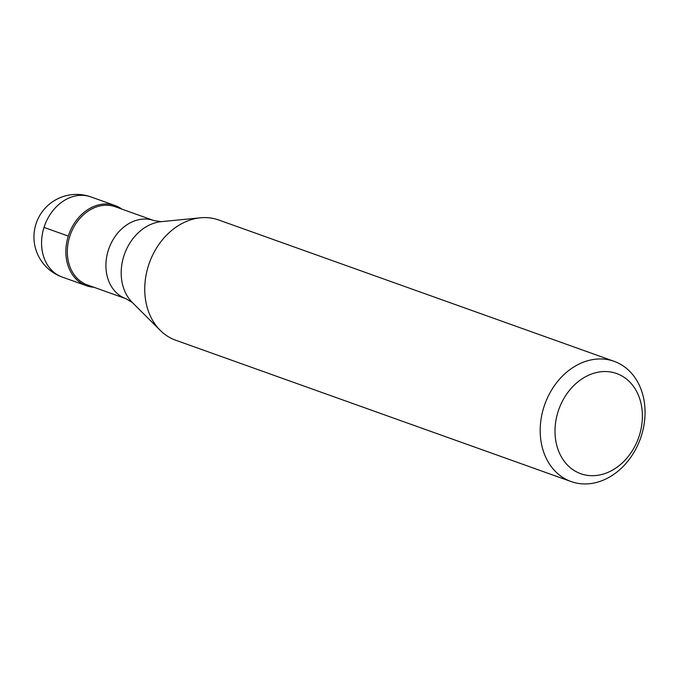 <?xml version="1.0" encoding="UTF-8"?>
<svg xmlns="http://www.w3.org/2000/svg" width="679" height="679" viewBox="0 0 679 679"><rect width="100%" height="100%" fill="white"/><g stroke="black" fill="none" stroke-linecap="round" stroke-linejoin="round"><path stroke-width="1.02" d="M113.665 205.092A42.565 33.857 -70.3 0 1 115.124 205.576A42.565 33.857 -70.3 0 1 121.855 209.107A42.565 33.857 109.7 0 0 113.665 205.092A42.565 33.857 109.7 0 0 68.299 236.088A42.565 33.857 109.7 0 0 87.939 286.207A42.565 33.857 -70.3 0 1 86.471 285.732A42.565 33.857 -70.3 0 1 68.604 235.163A42.565 33.857 -70.3 0 1 113.665 205.092M93.914 287.259A42.565 33.857 -70.3 0 1 87.939 286.207A42.565 33.857 109.7 0 0 93.914 287.259M115.371 206.789A41.495 33.008 109.7 0 0 113.953 206.323A41.495 33.008 109.7 0 0 70.013 235.647A41.495 33.008 109.7 0 0 87.438 284.942L126.022 298.735A41.495 33.008 -70.3 0 1 108.598 249.439A41.495 33.008 -70.3 0 1 152.529 220.115A41.495 33.008 -70.3 0 1 153.955 220.582L115.371 206.789M614.113 361.33L218.655 219.979A63.843 50.789 109.7 0 0 216.465 219.266A63.843 50.789 109.7 0 0 200.466 217.806A63.843 50.789 109.7 0 0 149.346 263.002A63.843 50.789 109.7 0 0 160.236 330.359A63.843 50.789 109.7 0 0 175.683 340.213L571.132 481.564A63.843 50.789 -70.3 0 1 544.329 405.719A63.843 50.789 -70.3 0 1 611.923 360.617A63.843 50.789 -70.3 0 1 614.113 361.33A63.843 50.789 -70.3 0 1 640.925 437.174A63.843 50.789 -70.3 0 1 573.331 482.277A63.843 50.789 -70.3 0 1 571.132 481.564M614.775 372.924A53.2 42.319 -70.3 0 1 639.321 435.579A53.2 42.319 -70.3 0 1 582.616 474.315A53.2 42.319 -70.3 0 1 558.07 411.661A53.2 42.319 -70.3 0 1 614.775 372.924M44.016 227.406L68.299 236.088M115.124 205.576L90.842 196.893A42.565 33.857 109.7 0 0 89.373 196.418A42.565 33.857 109.7 0 0 44.313 226.489A42.565 33.857 109.7 0 0 62.188 277.049L86.471 285.732M153.955 220.582L161.212 221.668A45.849 36.471 109.7 0 0 124.503 254.124A45.849 36.471 109.7 0 0 132.32 302.494L126.022 298.735M90.842 196.893A42.565 42.565 0 0 0 36.038 223.79A42.565 42.565 0 0 0 62.188 277.049M132.32 302.494L160.236 330.359M161.212 221.668L200.466 217.806"/></g></svg>
